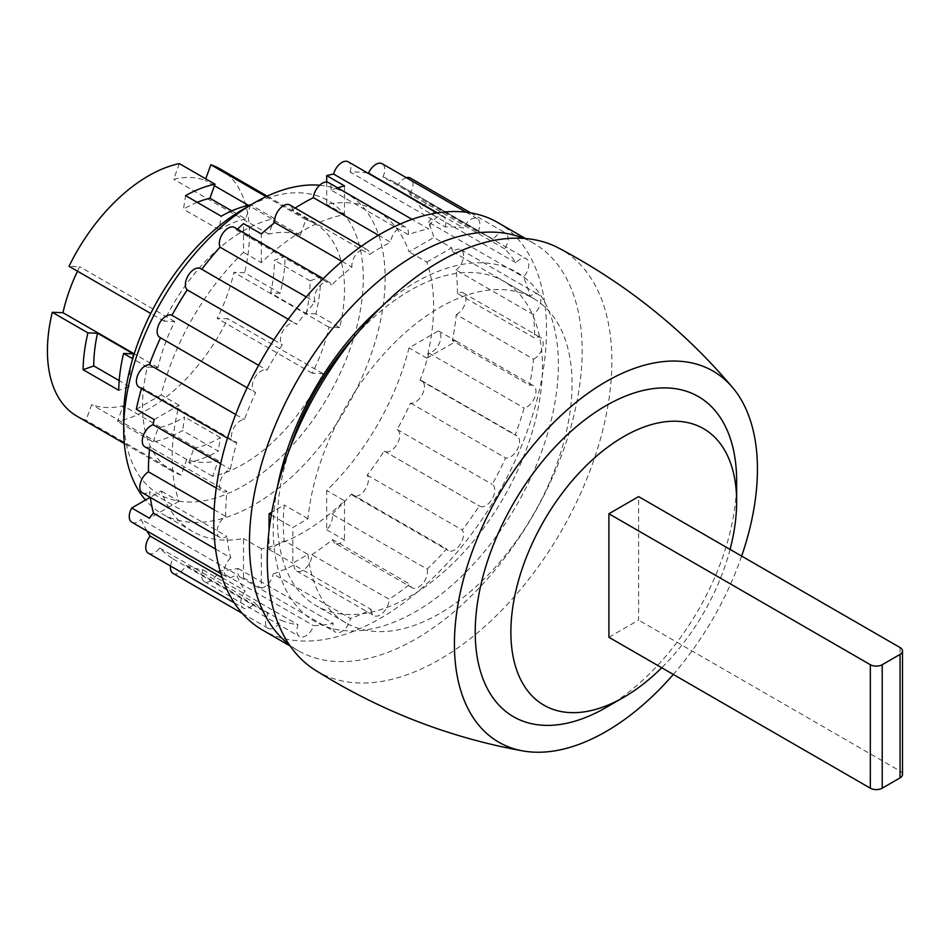 <?xml version="1.0" encoding="UTF-8"?>
<svg xmlns="http://www.w3.org/2000/svg" width="950" height="950" viewBox="0 0 950 950"><rect width="100%" height="100%" fill="white"/><g stroke="black" fill="none" stroke-linecap="round" stroke-linejoin="round"><path stroke-width="0.71" stroke-dasharray="4.75 3.56" d="M332.072 514.211A218.464 126.136 -60 0 0 351.583 494.036A12.599 7.279 120 0 0 353.21 495.674A12.599 7.279 120 0 0 364.966 489.749A12.599 7.279 120 0 0 367.199 475.107A218.464 126.136 -60 0 0 384.168 451.06A12.599 7.279 120 0 0 384.536 451.298A12.599 7.279 120 0 0 397.136 444.042A12.599 7.279 120 0 0 397.159 429.483A218.464 126.136 -60 0 0 410.531 403.097A12.599 7.279 120 0 0 422.394 394.262A12.599 7.279 120 0 0 421.824 380.772A12.599 7.279 120 0 0 420.078 380.214A218.464 126.136 -60 0 0 429.008 353.127A12.599 7.279 120 0 0 439.482 342.997A12.599 7.279 120 0 0 438.461 330.885L409.011 347.89A184.858 106.732 -60 0 1 326.681 490.485L326.681 529.791A12.599 7.279 120 0 0 332.072 514.211L427.144 569.097A218.464 126.136 -60 0 0 446.642 548.91A12.599 7.279 120 0 0 448.269 550.561A12.599 7.279 120 0 0 460.026 544.635A12.599 7.279 120 0 0 462.258 529.993A218.464 126.136 -60 0 0 479.239 505.946A12.599 7.279 120 0 0 479.608 506.184A12.599 7.279 120 0 0 492.195 498.928A12.599 7.279 120 0 0 492.219 484.369A218.464 126.136 -60 0 0 505.602 457.971A12.599 7.279 120 0 0 517.465 449.148A12.599 7.279 120 0 0 516.883 435.658A12.599 7.279 120 0 0 515.149 435.1A218.464 126.136 -60 0 0 524.079 408.013A12.599 7.279 120 0 0 534.601 397.753A12.599 7.279 120 0 0 533.378 385.676A12.599 7.279 120 0 0 529.577 385.272L452.343 340.67A218.464 126.136 120 0 0 456.273 314.604L533.52 359.195A218.464 126.136 -60 0 1 529.577 385.272M173.042 573.408A12.599 7.279 120 0 0 186.01 565.464A218.464 126.136 -60 0 0 202.991 569.905A12.599 7.279 120 0 0 204.369 581.602A12.599 7.279 120 0 0 218.595 570.808A218.464 126.136 -60 0 0 238.106 568.456A12.599 7.279 120 0 0 240.374 577.279A12.599 7.279 120 0 0 243.497 577.814L243.497 538.508A184.858 106.732 -60 0 1 192.66 531.501A184.858 106.732 -60 0 1 161.167 490.984L150.207 497.313M148.354 553.209A12.599 7.279 120 0 0 159.648 547.936A218.464 126.136 -60 0 0 173.031 558.885A12.599 7.279 120 0 0 170.537 566.01M146.929 530.955A218.464 126.136 -60 0 1 141.17 519.317L236.229 574.204A218.464 126.136 -60 0 0 245.171 590.959A12.599 7.279 120 0 0 243.426 608.095A12.599 7.279 120 0 0 254.719 602.822A218.464 126.136 -60 0 0 268.09 613.771A12.599 7.279 120 0 0 268.102 628.294A12.599 7.279 120 0 0 281.081 620.35A218.464 126.136 -60 0 0 298.051 624.791A12.599 7.279 120 0 0 299.428 636.488A12.599 7.279 120 0 0 313.666 625.694A218.464 126.136 -60 0 0 333.177 623.342A12.599 7.279 120 0 0 335.433 632.166A12.599 7.279 120 0 0 344.209 629.707A12.599 7.279 120 0 0 350.431 618.498L273.196 573.907A218.464 126.136 120 0 0 294.013 564.929L371.248 609.52A218.464 126.136 -60 0 1 350.431 618.498M131.872 522.263A12.599 7.279 120 0 0 141.17 519.317M136.313 409.284L161.167 394.927A184.858 106.732 -60 0 1 243.497 252.332L243.497 223.63M141.502 388.514A218.464 126.136 -60 0 1 141.752 387.647L236.823 442.534A218.464 126.136 -60 0 0 230.339 469.324A12.599 7.279 120 0 0 220.602 480.047A12.599 7.279 120 0 0 222.11 491.387A12.599 7.279 120 0 0 226.991 491.459A218.464 126.136 -60 0 0 225.672 516.396A12.599 7.279 120 0 0 217.692 527.511A12.599 7.279 120 0 0 219.676 537.427A12.599 7.279 120 0 0 226.801 536.287L149.554 491.684A218.464 126.136 120 0 0 150.29 497.361M139.009 387.077A12.599 7.279 120 0 0 141.752 387.647M160.538 337.796A218.464 126.136 -60 0 1 160.586 337.701L255.645 392.588A218.464 126.136 -60 0 0 244.399 419.532A12.599 7.279 120 0 0 233.166 429.174A12.599 7.279 120 0 0 234.08 441.964A12.599 7.279 120 0 0 236.823 442.534M159.766 337.345A12.599 7.279 120 0 0 160.586 337.701M201.78 269.289A218.464 126.136 -60 0 0 201.649 269.467A12.599 7.279 120 0 0 200.592 268.601M237.5 229.188A218.464 126.136 -60 0 0 236.598 230.042A12.599 7.279 120 0 0 234.531 227.477M339.649 327.608L328.973 327.216A126.041 72.77 -60 0 1 312.229 373.219L322.917 373.611A142.844 82.472 -60 0 1 212.562 476.282L218.239 460.667A126.041 72.77 -60 0 1 186.77 459.515L181.082 475.131A142.844 82.472 -60 0 1 172.081 471.105A142.844 82.472 -60 0 1 147.345 367.187L158.033 367.579A126.041 72.77 -60 0 1 174.764 321.563L164.089 321.171A142.844 82.472 -60 0 1 274.443 218.512L268.755 234.127A126.041 72.77 -60 0 1 300.236 235.279L305.912 219.664A142.844 82.472 -60 0 1 314.925 223.689A142.844 82.472 -60 0 1 339.649 327.608L315.887 313.88A142.844 82.472 120 0 0 320.732 277.067L285.083 256.488A142.844 82.472 120 0 1 280.238 293.301L244.589 272.721L233.902 272.329A126.041 72.77 -60 0 1 217.17 318.345L227.846 318.725A142.844 82.472 -60 0 1 117.503 421.396L123.179 405.781A126.041 72.77 -60 0 1 91.699 404.629L86.022 420.244A142.844 82.472 -60 0 1 77.009 416.219M219.854 168.803A142.844 82.472 -60 0 1 244.589 272.721M305.912 219.664L266.071 196.65M274.443 218.512L250.812 204.868M164.089 321.171L150.729 313.464M147.345 367.187L132.727 358.744M181.082 475.131L86.022 420.244M212.562 476.282L188.801 462.567A142.844 82.472 120 0 0 218.263 451.143L182.614 430.564A142.844 82.472 120 0 1 153.152 441.976L117.503 421.396M322.917 373.611L227.846 318.725M179.372 163.626L173.696 179.241A126.041 72.77 -60 0 1 205.164 180.393L205.734 178.838M77.496 271.178A126.041 72.77 -60 0 1 79.705 266.689L69.017 266.297M456.273 314.604A12.599 7.279 120 0 0 465.156 303.596A12.599 7.279 120 0 0 463.398 292.968A12.599 7.279 120 0 0 457.389 293.431L534.636 338.022A218.464 126.136 -60 0 0 533.318 314.604A12.599 7.279 120 0 0 540.384 303.537A12.599 7.279 120 0 0 538.199 294.346A12.599 7.279 120 0 0 529.981 296.317A218.464 126.136 -60 0 0 523.497 277.02A12.599 7.279 120 0 0 526.241 258.733A12.599 7.279 120 0 0 515.909 262.782A218.464 126.136 -60 0 0 504.664 248.817A12.599 7.279 120 0 0 505.483 232.952A12.599 7.279 120 0 0 493.311 239.531A218.464 126.136 -60 0 0 489.392 237.096L394.321 182.21A218.464 126.136 -60 0 1 398.24 184.644L493.311 239.531M457.389 293.431A218.464 126.136 120 0 0 456.071 270.014L533.318 314.604M456.071 270.014A12.599 7.279 120 0 0 463.137 258.934A12.599 7.279 120 0 0 460.964 249.755A12.599 7.279 120 0 0 452.734 251.726A218.464 126.136 120 0 0 451.689 247.784L433.865 237.488A218.464 126.136 -60 0 0 428.426 222.134L523.497 277.02M452.734 251.726L529.981 296.317M504.664 248.817L409.604 193.931A218.464 126.136 -60 0 1 420.838 207.908L515.909 262.782M394.321 182.21A218.464 126.136 -60 0 0 382.945 176.89L478.016 231.776A218.464 126.136 -60 0 1 489.392 237.096M367.591 172.971A218.464 126.136 -60 0 0 350.146 172.057L445.218 226.943A218.464 126.136 -60 0 1 463.6 228L437.404 212.871M337.606 187.851A218.464 126.136 120 0 0 331.087 190.047L408.322 234.638A218.464 126.136 -60 0 1 428.64 228.938L412.039 219.343M378.421 235.208L390.652 242.274A218.464 126.136 -60 0 0 369.669 254.386A12.599 7.279 120 0 0 367.092 249.589A12.599 7.279 120 0 0 356.761 253.65A12.599 7.279 120 0 0 351.987 267.164A218.464 126.136 -60 0 0 331.669 284.929A12.599 7.279 120 0 0 329.591 282.364A12.599 7.279 120 0 0 318.286 287.636A12.599 7.279 120 0 0 315.103 302.064A218.464 126.136 -60 0 0 296.709 324.354A12.599 7.279 120 0 0 295.652 323.487A12.599 7.279 120 0 0 283.468 330.077A12.599 7.279 120 0 0 282.304 344.767A218.464 126.136 -60 0 0 267.009 370.179A12.599 7.279 120 0 0 254.624 378.029A12.599 7.279 120 0 0 254.826 392.231A12.599 7.279 120 0 0 255.645 392.588M295.141 208.038A218.464 126.136 120 0 0 292.422 209.784L369.669 254.386M236.598 230.042L331.669 284.929M341.964 261.381L351.987 267.164M306.197 296.923L315.103 302.064M201.649 269.467L296.709 324.354M273.861 339.886L282.304 344.767M258.59 365.322L267.009 370.179M235.671 414.497L244.399 419.532M220.661 463.731L230.339 469.324M215.531 549.041L230.731 557.816A218.464 126.136 -60 0 1 226.801 536.287M222.169 577.683L245.171 590.959M159.648 547.936L254.719 602.822M173.031 558.885L268.09 613.771M186.01 565.464L281.081 620.35M202.991 569.905L298.051 624.791M218.595 570.808L313.666 625.694M238.106 568.456L333.177 623.342M294.013 564.929A12.599 7.279 120 0 0 296.614 570.997A12.599 7.279 120 0 0 306.446 567.494A12.599 7.279 120 0 0 311.826 554.634L389.061 599.236A218.464 126.136 -60 0 0 409.878 584.179A12.599 7.279 120 0 0 412.276 587.801A12.599 7.279 120 0 0 423.094 583.134A12.599 7.279 120 0 0 427.144 569.097M311.826 554.634A218.464 126.136 120 0 0 332.642 539.588L409.878 584.179M351.583 494.036L446.642 548.91M367.199 475.107L462.258 529.993M384.168 451.06L479.239 505.946M397.159 429.483L492.219 484.369M410.531 403.097L505.602 457.971M420.078 380.214L515.149 435.1M429.008 353.127L524.079 408.013M730.063 549.409A159.648 92.174 -60 0 1 661.734 667.767M608.903 637.26L638.614 620.101L638.614 496.613M736.642 481.175A184.858 106.732 -60 0 1 605.934 707.584M741.641 556.094A214.261 123.702 -60 0 1 673.312 674.441M558.529 247.986A243.675 140.683 -60 0 1 599.521 442.237A243.675 140.683 -60 0 1 439.565 659.561A243.675 140.683 -60 0 1 314.913 669.928M307.978 554.408A187.376 108.181 -60 0 0 345.883 622.867A187.376 108.181 -60 0 0 439.565 613.593A187.376 108.181 -60 0 0 561.984 448.471A187.376 108.181 -60 0 0 533.259 298.324A187.376 108.181 -60 0 0 396.103 341.169A187.376 108.181 -60 0 0 307.978 518.736L292.814 527.487L292.814 563.16L307.978 554.408L284.216 540.692A187.376 108.181 120 0 1 284.216 505.008L274.051 510.874A201.661 116.434 -60 0 1 277.507 486.59M355.276 335.742A187.376 108.181 -60 0 1 503.666 281.236A187.376 108.181 -60 0 1 532.38 431.383A187.376 108.181 -60 0 1 409.973 596.505A187.376 108.181 -60 0 1 316.291 605.779A187.376 108.181 -60 0 1 278.255 502.978A187.376 108.181 -60 0 1 289.299 450.015M307.978 518.736L284.216 505.008M381.057 307.242A201.661 116.434 -60 0 1 555.548 333.426A201.661 116.434 -60 0 1 437.736 596.909A201.661 116.434 -60 0 1 274.051 546.559A201.661 116.434 -60 0 1 274.051 510.874L271.783 512.181M523.794 238.402A235.268 135.838 -60 0 1 533.437 243.117A235.268 135.838 -60 0 1 569.501 431.656A235.268 135.838 -60 0 1 415.803 638.97A235.268 135.838 -60 0 1 298.169 650.631A235.268 135.838 -60 0 1 289.251 644.634M269.052 530.504L269.052 549.444L284.216 540.692M497.788 222.537A235.268 135.838 -60 0 1 533.852 411.065A235.268 135.838 -60 0 1 380.154 618.391A235.268 135.838 -60 0 1 262.521 630.04M230.731 557.816A12.599 7.279 120 0 0 226.931 577.149A12.599 7.279 120 0 0 236.229 574.204M371.248 609.52A12.599 7.279 120 0 0 373.849 615.588A12.599 7.279 120 0 0 383.681 612.085A12.599 7.279 120 0 0 389.061 599.236M533.52 359.195A12.599 7.279 120 0 0 542.403 348.199A12.599 7.279 120 0 0 540.633 337.571A12.599 7.279 120 0 0 534.636 338.022M478.016 231.776A12.599 7.279 120 0 0 477.256 218.643A12.599 7.279 120 0 0 463.6 228M445.218 226.943A12.599 7.279 120 0 0 443.329 216.695A12.599 7.279 120 0 0 428.64 228.938M408.322 234.638A12.599 7.279 120 0 0 405.816 227.228A12.599 7.279 120 0 0 396.506 230.197A12.599 7.279 120 0 0 390.652 242.274M144.875 446.797A12.599 7.279 120 0 0 149.756 446.856L226.991 491.459M149.756 446.856A218.464 126.136 120 0 0 149.494 449.469M214.142 509.734L225.672 516.396M326.681 182.056L326.681 204.309A184.858 106.732 -60 0 1 377.518 211.316A184.858 106.732 -60 0 1 409.011 251.833L433.865 237.488M350.146 172.057A12.599 7.279 120 0 0 348.258 161.809M382.945 176.89A12.599 7.279 120 0 0 382.197 163.756M409.604 193.931A12.599 7.279 120 0 0 410.424 178.066M406.386 177.721A12.599 7.279 120 0 0 398.24 184.644M428.426 222.134A12.599 7.279 120 0 0 431.169 203.846A12.599 7.279 120 0 0 420.838 207.908M319.639 185.25A184.858 106.732 -60 0 1 346.857 193.622A184.858 106.732 -60 0 1 375.202 341.751A184.858 106.732 -60 0 1 254.434 504.64A184.858 106.732 -60 0 1 162.011 513.796A184.858 106.732 -60 0 1 145.504 500.021M243.497 577.814L261.321 588.097L261.321 548.803A184.858 106.732 120 0 0 302.919 532.629A184.858 106.732 120 0 0 344.506 500.781L326.681 490.485M261.321 548.803L243.497 538.508M154.138 419.567L178.992 405.223A184.858 106.732 120 0 0 178.992 501.267L161.167 490.984M178.992 405.223L161.167 394.927M344.506 185.891L344.506 214.593A184.858 106.732 120 0 0 261.321 262.616L243.497 252.332M344.506 214.593L326.681 204.309M438.461 330.885L456.285 341.181L426.835 358.174A184.858 106.732 120 0 0 426.835 262.129L409.011 251.833M426.835 358.174L409.011 347.89M243.497 209.083A169.397 97.802 -60 0 1 363.28 278.243A169.397 97.802 -60 0 1 243.497 485.711A169.397 97.802 -60 0 1 123.714 416.551M331.087 190.047A12.599 7.279 120 0 0 328.581 182.638M456.285 341.181A12.599 7.279 120 0 0 456.142 341.086A12.599 7.279 120 0 0 452.343 340.67M326.681 529.791L344.506 540.075A12.599 7.279 120 0 1 335.029 543.21L412.276 587.801M332.642 539.588A12.599 7.279 120 0 0 335.029 543.21M261.321 588.097A12.599 7.279 120 0 0 273.196 573.907M142.441 492.824A12.599 7.279 120 0 0 149.554 491.684M292.422 209.784A12.599 7.279 120 0 0 289.857 204.986M902.5 774.476A8.408 4.857 0 0 0 900.042 771.044L638.614 620.101M315.887 313.88L306.28 313.536L270.619 292.956A127.716 73.744 120 0 0 274.396 260.252L285.083 256.488M328.973 327.216L233.902 272.329M280.238 293.301L270.619 292.956M312.229 373.219L217.17 318.345M188.801 462.567L193.907 448.519L158.258 427.928A127.716 73.744 120 0 0 184.692 417.026L182.614 430.564M218.239 460.667L123.179 405.781M153.152 441.976L158.258 427.928M186.77 459.515L91.699 404.629M158.033 367.579L134.223 353.839M174.764 321.563L79.705 266.689M300.236 235.279L248.33 205.307M214.463 185.749L205.164 180.393M268.755 234.127L173.696 179.241M250.669 204.784L245.563 218.833L231.824 210.9M197.196 202.338A127.716 73.744 120 0 0 183.481 209.166L185.559 195.617M245.563 218.833A127.716 73.744 120 0 0 219.129 229.746L221.208 216.208M219.129 229.746L183.481 209.166M133.19 353.816A127.716 73.744 120 0 0 129.426 386.508L118.738 390.284M129.426 386.508L119.189 380.606M193.907 448.519A127.716 73.744 120 0 0 220.341 437.606L218.263 451.143M220.341 437.606L184.692 417.026M306.28 313.536A127.716 73.744 120 0 0 310.044 280.844L320.732 277.067M310.044 280.844L274.396 260.252M269.052 549.444L292.814 563.16M271.284 515.054L292.814 527.487M261.321 262.616L261.321 233.914M178.992 501.267L149.542 518.273M344.506 500.781L344.506 540.075M426.835 262.129L451.689 247.784M900.042 647.544L900.042 771.044M314.925 223.689L267.188 196.127M172.081 471.105L124.343 443.543M533.259 298.324L503.666 281.236M345.883 622.867L316.291 605.779M533.437 243.117L525.492 238.533M298.169 650.631L290.213 646.036M377.518 211.316L346.857 193.622M192.66 531.501L162.011 513.796M400.235 224.01L405.816 227.228M436.858 212.954L443.329 216.695M466.082 212.194L477.256 218.643M470.678 212.859L505.483 232.952M431.169 203.846L526.241 258.733M460.964 249.755L538.199 294.346M463.398 292.968L540.633 337.571M456.142 341.086L533.378 385.676M421.824 380.772L516.883 435.658M384.536 451.298L479.608 506.184M353.21 495.674L448.269 550.561M296.614 570.997L373.849 615.588M240.374 577.279L335.433 632.166M204.369 581.602L299.428 636.488M242.262 613.379L268.102 628.294M234.223 602.787L243.426 608.095M220.851 573.646L226.931 577.149M214.118 534.209L219.676 537.427M216.256 488.015L222.11 491.387M227.477 438.152L234.08 441.964M247.107 387.778L254.826 392.231M288.254 319.224L295.652 323.487M323.214 278.671L329.591 282.364M361.356 246.276L367.092 249.589"/><path stroke-width="1.43" d="M170.537 566.01A12.599 7.279 120 0 0 173.042 573.408L242.262 613.379M146.929 530.955A218.464 126.136 -60 0 0 150.1 536.073A12.599 7.279 120 0 0 148.354 553.209L234.223 602.787M150.207 497.313L131.718 507.977A12.599 7.279 120 0 0 131.872 522.263L220.851 573.646M220.661 463.731L153.092 424.721A218.464 126.136 120 0 1 154.138 419.567L136.313 409.284A218.464 126.136 -60 0 1 141.502 388.514M160.538 337.796A218.464 126.136 -60 0 0 149.34 364.657A12.599 7.279 120 0 0 138.094 374.288A12.599 7.279 120 0 0 139.009 387.077L227.477 438.152M288.254 319.224L200.592 268.601A12.599 7.279 120 0 0 188.409 275.191A12.599 7.279 120 0 0 187.233 289.881A218.464 126.136 -60 0 0 171.938 315.293A12.599 7.279 120 0 0 159.553 323.142A12.599 7.279 120 0 0 159.766 337.345L247.107 387.778M201.78 269.289A218.464 126.136 -60 0 1 220.032 247.178L306.197 296.923M323.214 278.671L234.531 227.477A12.599 7.279 120 0 0 223.226 232.762A12.599 7.279 120 0 0 220.032 247.178M237.5 229.188A218.464 126.136 -60 0 1 243.497 223.63L261.321 233.914A218.464 126.136 120 0 1 274.752 222.573L341.964 261.381M266.071 196.65L210.852 164.777A142.844 82.472 -60 0 1 219.854 168.803L267.188 196.127M250.812 204.868L250.669 204.784A142.844 82.472 120 0 0 221.208 216.208L185.559 195.617A142.844 82.472 120 0 1 215.021 184.205L179.372 163.626A142.844 82.472 -60 0 0 69.017 266.297L150.729 313.464M132.727 358.744L123.583 353.459A142.844 82.472 120 0 0 118.738 390.284L83.089 369.704A142.844 82.472 120 0 1 87.934 332.88L52.286 312.301L62.973 312.692A126.041 72.77 -60 0 1 77.496 271.178M124.343 443.543L77.009 416.219A142.844 82.472 -60 0 1 52.286 312.301M205.734 178.838L210.852 164.777M367.591 172.971A218.464 126.136 -60 0 1 368.529 173.114L437.404 212.871M337.606 187.851A218.464 126.136 120 0 1 344.506 185.891L326.681 175.607A218.464 126.136 -60 0 1 333.581 174.052L412.039 219.343M400.235 224.01L328.581 182.638A12.599 7.279 120 0 0 319.271 185.594A12.599 7.279 120 0 0 313.405 197.671L378.421 235.208M313.405 197.671A218.464 126.136 120 0 0 295.141 208.038M187.233 289.881L273.861 339.886M171.938 315.293L258.59 365.322M149.34 364.657L235.671 414.497M150.29 497.361A218.464 126.136 120 0 0 153.484 513.214L215.531 549.041M150.1 536.073L222.169 577.683M661.734 667.767A159.648 92.174 -60 0 1 623.758 697.288A159.648 92.174 -60 0 1 510.874 632.106A159.648 92.174 -60 0 1 623.758 436.584A159.648 92.174 -60 0 1 736.642 501.754A159.648 92.174 -60 0 1 730.063 549.409M605.934 707.584L623.758 697.288L605.934 707.584A184.858 106.732 -60 0 1 475.226 632.106A184.858 106.732 -60 0 1 605.934 405.709A184.858 106.732 -60 0 1 736.642 481.175L736.642 501.754M608.903 513.76L608.903 637.26L870.331 788.191A8.408 4.857 0 0 0 882.217 788.191L900.042 777.896A8.408 4.857 0 0 0 902.5 774.476L902.5 650.976A8.408 4.857 0 0 0 900.042 647.544L638.614 496.613L608.903 513.76L870.331 664.703A8.408 4.857 0 0 0 882.217 664.703L900.042 654.408A8.408 4.857 0 0 0 902.5 650.976M673.312 674.441A214.261 123.702 -60 0 1 605.934 731.595A214.261 123.702 -60 0 1 522.999 750.939A214.261 123.702 -60 0 1 498.798 494.796A214.261 123.702 -60 0 1 732.723 387.671A214.261 123.702 -60 0 1 741.641 556.094M522.999 750.939C448.911 737.592 379.561 710.588 314.913 669.928A243.675 140.683 -60 0 1 317.728 390.248A243.675 140.683 -60 0 1 558.529 247.986C626.062 283.623 684.131 330.184 732.723 387.671M289.299 450.015A187.376 108.181 -60 0 1 355.276 335.742M277.507 486.59A201.661 116.434 -60 0 1 381.057 307.242M289.251 644.634A235.268 135.838 -60 0 1 298.169 378.955A235.268 135.838 -60 0 1 523.794 238.402M269.052 530.504L269.052 513.76L271.783 512.181M290.213 646.036L262.521 630.04A235.268 135.838 -60 0 1 262.521 358.376A235.268 135.838 -60 0 1 497.788 222.537L525.492 238.533M149.494 449.469A218.464 126.136 120 0 0 148.438 471.806L214.142 509.734M326.681 175.607L326.681 182.056M436.858 212.954L348.258 161.809A12.599 7.279 120 0 0 333.581 174.052M466.082 212.194L382.197 163.756A12.599 7.279 120 0 0 368.529 173.114M470.678 212.859L410.424 178.066A12.599 7.279 120 0 0 406.386 177.721M145.504 500.021A184.858 106.732 -60 0 1 123.714 429.174A184.858 106.732 -60 0 1 254.434 202.777A184.858 106.732 -60 0 1 319.639 185.25M123.714 429.174L123.714 416.551A169.397 97.802 -60 0 1 243.497 209.083L254.434 202.777M131.718 507.977L149.542 518.273A12.599 7.279 120 0 1 153.484 513.214M148.438 471.806A12.599 7.279 120 0 0 140.446 482.921A12.599 7.279 120 0 0 142.441 492.824L214.118 534.209M153.092 424.721A12.599 7.279 120 0 0 143.355 435.444A12.599 7.279 120 0 0 144.875 446.797L216.256 488.015M361.356 246.276L289.857 204.986A12.599 7.279 120 0 0 279.514 209.059A12.599 7.279 120 0 0 274.752 222.573M123.583 353.459L133.19 353.816L97.541 333.236A127.716 73.744 120 0 0 93.777 365.928L83.089 369.704M134.223 353.839L62.973 312.692M87.934 332.88L97.541 333.236M248.33 205.307L214.463 185.749M215.021 184.205L209.914 198.253A127.716 73.744 120 0 0 197.196 202.338M231.824 210.9L209.914 198.253M119.189 380.606L93.777 365.928M269.052 513.76L271.284 515.054M870.331 664.703L870.331 788.191M882.217 664.703L882.217 788.191M900.042 654.408L900.042 777.896"/></g></svg>
